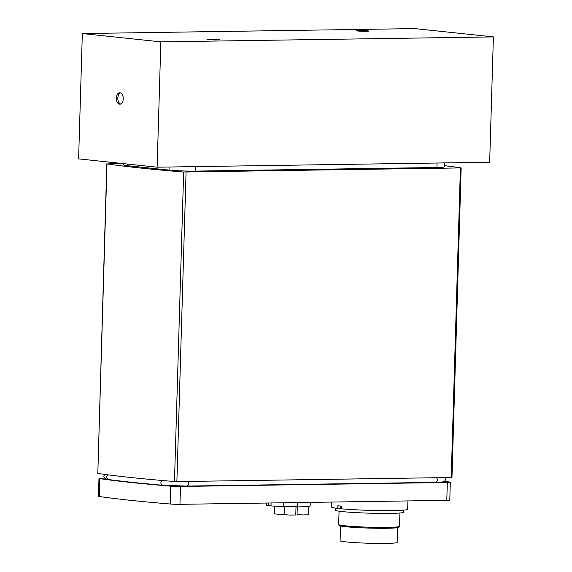 <?xml version="1.0" encoding="UTF-8"?>
<svg xmlns="http://www.w3.org/2000/svg" width="572" height="572" viewBox="0 0 572 572"><rect width="100%" height="100%" fill="white"/><g stroke="black" fill="none" stroke-linecap="round" stroke-linejoin="round"><path stroke-width="0.86" d="M460.41 167.982L451.222 477.506L451.973 477.441L461.161 167.918L183.662 172A323.502 18.819 -178.3 0 1 107 163.885L122.637 163.542M451.222 477.506L176.884 481.595L186.072 172.072M183.662 172L174.474 481.517L176.884 481.595M174.474 481.517A323.502 18.819 -178.3 0 1 97.812 473.409L107 163.885M106.807 163.835L97.812 473.409M444.444 165.651A323.502 18.819 -178.3 0 1 460.961 167.868L461.161 167.918M444.53 162.906L444.408 166.845A19.026 1.108 -178.3 0 1 436.937 167.496L195.688 171.092A19.026 1.108 -178.3 0 1 169.026 170.099L127.463 165.701A19.026 1.108 -178.3 0 1 123.552 164.908L123.595 163.642M445.052 477.599L445.652 479.643L444.694 481.088L442.242 482.024L435.757 482.368L187.051 486.071L162.555 485.256C141.291 483.404 123.309 481.502 108.601 479.55L105.963 478.993L104.154 477.656L103.768 476.083L104.883 474.41M444.408 481.302A323.502 18.819 -178.3 0 1 449.492 482.01A7.615 0.443 -178.3 0 1 450.321 482.232A7.615 0.443 -178.3 0 1 447.325 482.496L180.487 486.472A7.615 0.443 -178.3 0 1 170.756 486.164A323.502 18.819 -178.3 0 1 99.807 478.657A7.615 0.443 -178.3 0 1 98.977 478.428A7.615 0.443 -178.3 0 1 101.973 478.163L104.547 478.128M331.717 502.066L331.574 507.021A38.059 2.216 1.7 0 0 337.737 508.415L337.816 505.755A38.059 2.216 1.7 0 0 341.277 506.12L341.198 508.78A38.059 2.216 1.7 0 0 392.707 510.589A38.059 2.216 1.7 0 0 407.657 509.273L407.907 500.929M340.683 506.063L340.619 508.372L337.737 508.415M283.283 502.781L283.19 505.841A7.136 0.415 1.7 0 0 290.311 506.47A7.136 0.415 1.7 0 0 297.454 506.263L297.569 502.573M284.606 506.134L284.356 514.621L290.054 515.122L295.767 514.957L296.024 506.47M284.363 514.428A7.615 0.443 -178.3 0 1 274.467 513.713L274.689 506.163M271.028 505.612L268.711 505.648L268.79 503.002M271.107 502.967L271.021 505.891A15.794 0.922 -178.3 0 0 284.599 506.563M268.711 505.648A15.794 0.922 -178.3 0 1 266.531 505.112L266.595 503.031M335.349 508.093L335.285 510.167A34.256 1.995 1.7 0 0 354.318 512.519A34.256 1.995 1.7 0 0 390.311 513.384A34.256 1.995 1.7 0 0 403.761 512.205L403.825 510.131M339.067 511.196L338.667 524.524A30.445 1.773 1.7 0 0 338.717 524.631A30.445 1.773 1.7 0 0 356.392 526.662A30.445 1.773 1.7 0 0 387.573 527.384A30.445 1.773 1.7 0 0 399.478 526.433A30.445 1.773 1.7 0 0 399.535 526.333L399.928 512.998M338.717 524.631L339.639 525.604A29.494 1.716 1.7 0 0 356.756 527.57A29.494 1.716 1.7 0 0 386.972 528.271A29.494 1.716 1.7 0 0 398.505 527.348L399.478 526.433M340.526 525.961L340.09 540.719A28.543 1.659 1.7 0 0 355.956 542.678A28.543 1.659 1.7 0 0 385.943 543.4A28.543 1.659 1.7 0 0 397.154 542.413L397.59 527.656M297.461 505.963A7.136 0.415 1.7 0 0 305.384 506.327A7.136 0.415 1.7 0 0 310.153 506.077L310.26 502.38M297.297 506.349L297.054 514.428L302.752 514.929L308.465 514.771L308.716 506.284M98.977 478.428L98.448 496.281A7.615 0.443 1.7 0 0 99.278 496.503A323.502 18.819 1.7 0 0 170.227 504.011A7.615 0.443 1.7 0 0 179.958 504.325L446.796 500.35A7.615 0.443 1.7 0 0 449.785 500.085L450.321 482.232M157.128 167.188L78.607 158.88L82.332 33.555L160.846 41.863L157.128 167.188L489.668 162.233L493.393 36.908L160.846 41.863M82.332 33.555L414.872 28.6L493.393 36.908M358.837 30.516A6.17 0.357 -178.3 0 1 365.315 30.673A6.17 0.357 -178.3 0 1 368.747 31.095A6.17 0.357 -178.3 0 1 362.569 31.274A6.17 0.357 -178.3 0 1 356.413 30.731A6.17 0.357 -178.3 0 1 358.837 30.516M209.402 39.153A6.17 0.357 -178.3 0 1 215.88 39.311A6.17 0.357 -178.3 0 1 219.312 39.733A6.17 0.357 -178.3 0 1 213.134 39.911A6.17 0.357 -178.3 0 1 206.978 39.368A6.17 0.357 -178.3 0 1 209.402 39.153M116.323 98.105A5.706 3.468 89.1 0 1 119.698 92.764A5.706 3.468 89.1 0 1 123.252 98.42A5.706 3.468 89.1 0 1 119.87 104.183A5.706 3.468 89.1 0 1 116.323 98.105M120.62 104.032A5.706 3.468 89.1 0 1 117.832 98.084A5.706 3.468 89.1 0 1 120.456 92.893M435.757 482.368C437.566 481.259 437.809 479.708 436.486 477.727M187.051 486.071C188.86 484.963 189.103 483.419 187.78 481.431M162.555 485.256C160.482 483.926 160.353 482.339 162.155 480.487M107.965 474.817C105.856 476.648 106.07 478.228 108.601 479.55M179.958 504.325L180.487 486.472M447.325 482.496L446.796 500.35M99.278 496.503L99.807 478.657M170.756 486.164L170.227 504.011M195.824 166.616L195.688 171.092M169.119 167.01L169.026 170.099M127.506 164.057L127.463 165.701M437.065 163.02L436.937 167.496"/></g></svg>
